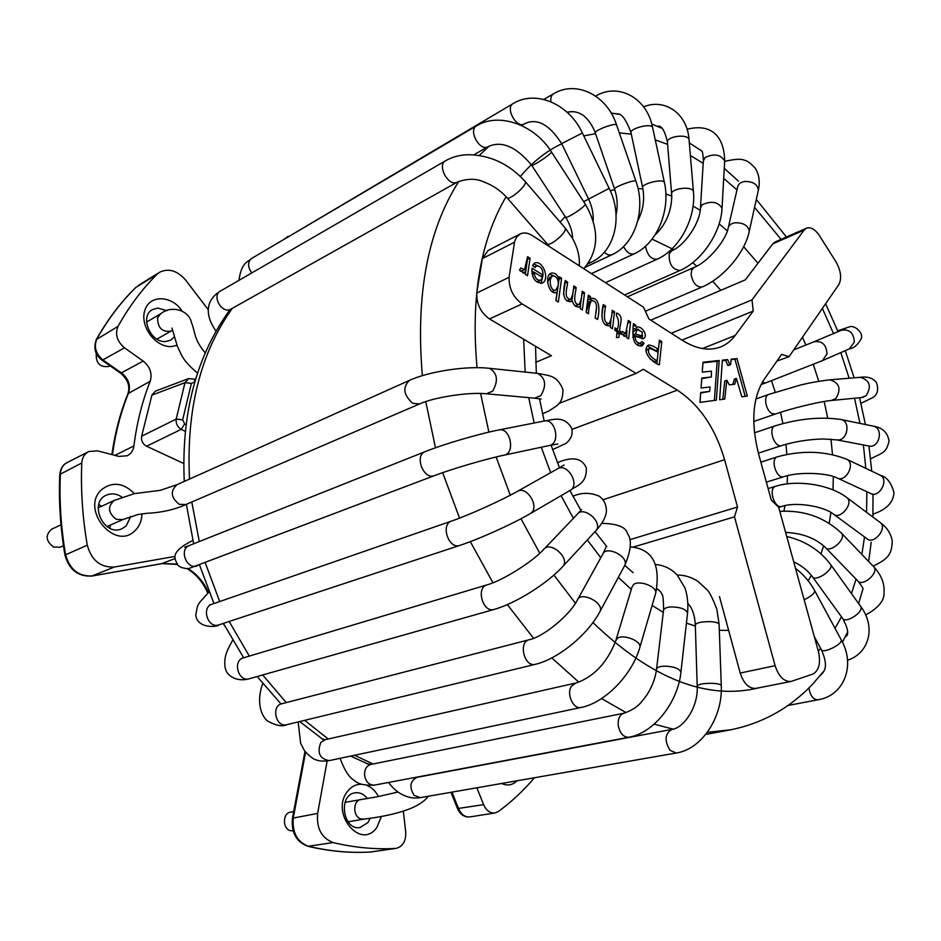 <?xml version="1.0" encoding="UTF-8"?>
<svg xmlns="http://www.w3.org/2000/svg" width="941" height="941" viewBox="0 0 941 941"><rect width="100%" height="100%" fill="white"/><g stroke="black" fill="none" stroke-linecap="round" stroke-linejoin="round"><path stroke-width="1.41" d="M208.302 309.754L185.8 280.277C177.52 270.702 168.851 267.985 159.794 272.149L157.159 274.207C142.232 288.969 129.199 306.354 118.037 326.351C114.849 334.255 117.013 341.407 124.506 347.829L143.208 361.085C150.101 366.825 152.43 373.553 150.195 381.281C142.267 401.195 136.845 422.756 133.916 445.94C133.234 450.586 130.987 453.868 127.188 455.773L118.86 456.409L97.535 450.833L88.725 451.574C84.467 453.821 82.149 457.632 81.773 463.007C80.667 489.92 82.502 517.315 87.278 545.192C91.524 560.413 100.581 567.694 114.426 567.023L175.038 556.413M370.272 852.028L395.42 848.429C375.2 849.594 354.439 847.641 333.126 842.571C321.528 838.055 316.364 828.339 317.646 813.412L327.15 760.975M395.42 848.429L396.032 848.382C402.854 846.594 406.077 841.148 405.712 832.02L403.36 811.318M476.864 787.793L483.615 804.649C486.274 810.519 490.002 813.306 494.813 813L498.401 811.518C511.657 801.744 523.667 790.499 534.417 777.76M194.787 381.964L191.411 383.363L182.66 419.815L184.671 423.921L181.201 429.367L146.573 446.222L183.718 463.49M146.573 446.222C142.632 443.929 140.997 440.588 141.644 436.201L151.924 395.126L155.277 391.197L188.435 378.635L194.352 379.082M381.47 816.365L376.976 827.245C360.956 851.111 329.585 813.024 347.664 791.24C351.522 786.405 356.227 784.088 361.779 784.276M366.919 785.417C371.766 787.417 375.624 791.134 378.482 796.557M141.962 513.821C141.797 520.538 139.574 526.054 135.304 530.359C115.131 552.026 79.338 508.587 101.934 489.367C112.72 481.416 123.553 482.827 134.434 493.613M177.002 345.3L171.791 346.5C156.124 348.041 139.738 326.621 144.702 310.812C149.09 294.721 171.18 294.874 181.813 310.577M517.021 780.795C512.939 784.829 508.222 785.911 502.882 784.029L501.624 783.477M109.838 528.207L110.473 525.019M101.64 506.223L98.746 504.611M166.91 310.695L157.747 308.083L152.56 309.577C139.15 316.164 150.619 343.453 165.945 341.489L170.686 340.136L174.356 336.937M130.693 516.503L126.153 525.984L121.93 528.748C103.863 537.229 87.995 502.282 106.662 495.048C111.803 492.99 116.943 493.707 122.071 497.189M370.284 818.141L367.943 822.587L360.062 827.527C342.924 830.879 337.795 794.757 355.063 792.828C359.733 792.216 363.791 794.086 367.261 798.415M557.06 292.039L556.437 292.392C548.991 295.545 544.039 276.007 550.885 273.266C554.367 272.337 557.096 274.243 559.072 278.983L559.366 276.842L561.612 278.265L558.342 302.073L555.884 300.544L557.06 292.039L555.919 292.569M576.139 287.452C575.868 292.533 571.669 304.39 579.138 304.484C580.997 300.979 582.009 296.58 582.173 291.275L584.573 292.792L582.338 309.93L580.221 308.601L580.526 306.201L579.668 306.801C576.174 307.531 573.669 305.507 572.152 300.744L570.975 301.508C560.871 302.308 563.906 287.181 565.212 280.536L567.646 282.077C567.458 287.17 562.953 298.873 570.705 299.226C572.551 295.674 573.563 291.24 573.739 285.935L576.139 287.452L573.481 288.664L571.905 300.849M586.125 312.294L588.337 295.18L590.43 296.497L590.113 298.991L591.113 298.321C600.734 297.215 599.393 312.718 597.57 319.434L595.194 317.952C595.582 312.436 599.593 300.414 591.277 300.732C589.619 304.319 588.69 308.66 588.513 313.776L586.125 312.294M605.616 306.107C604.734 311.447 602.181 324.08 609.345 323.339C611.191 319.505 612.144 315.153 612.203 310.283L614.532 311.753L612.473 328.738L610.368 327.421L610.662 324.998L609.65 325.692C600.04 326.645 601.511 311.259 603.263 304.625L605.616 306.107L602.958 307.284L601.828 316.317M615.038 327.903L617.402 329.385C619.154 324.045 618.849 319.493 616.496 315.753L616.484 313.024C624.789 316.082 619.319 324.751 619.719 330.832L621.46 331.914L621.189 334.184L619.449 333.09L618.955 337.301L616.426 337.607L617.131 331.644L614.767 330.173L615.038 327.903M622.46 331.561L625.671 333.385L628.306 320.469L630.588 321.916L628.635 338.831L626.565 337.537L626.859 334.961L625.318 336.36L621.342 333.69L622.46 331.561M633.399 323.692L635.763 325.198L636.187 327.527C640.621 324.398 648.972 335.196 643.526 338.713L635.175 336.266C635.175 340.771 636.951 343.112 640.515 343.265L641.821 341.501L644.032 343.289L642.15 345.888C631.235 347.17 632.752 331.526 633.399 323.692M647.208 346.006L655.712 350.593L658.394 349.511L659.394 340.148L661.782 341.665L659.335 364.79C652.466 363.003 640.821 351.028 648.514 345.006C651.595 345.265 654.889 346.759 658.394 349.511L658.1 352.216L649.89 348.264C645.373 352.157 652.701 359.144 657.206 360.556L656.924 363.285M702.245 372.177L711.467 371.13L711.314 376.965L701.798 378.082L701.057 388.045L710.126 386.927L709.596 391.397L700.716 392.526L699.975 402.383L716.372 400.184L719.183 360.497L702.998 362.238L702.245 372.177M730.651 364.626L729.863 364.72L727.616 359.591L722.37 360.156L719.606 399.76L724.782 399.066L726.793 380.188L729.31 384.857L734.745 384.187L736.368 378.353L741.837 396.784L747.307 396.055L736.991 358.592L731.145 359.215L730.651 364.626L728.652 365.39L727.852 365.473L725.617 360.356L722.335 360.709M790.852 681.496L755.799 688.4L790.899 681.496C783.947 681.731 778.678 676.461 775.102 665.687L734.486 516.856L737.521 507.011L724.594 459.702L603.122 499.718M790.899 681.496L813.271 673.921C819.14 670.063 820.858 662.617 818.423 651.572L778.701 507.34L771.255 499.977L758.54 453.762C750.718 422.368 752.588 397.584 764.151 379.411L781.571 354.416L789.064 356.639L776.925 361.097M650.784 320.152L745.26 279.889L772.784 243.872L775.196 241.955L806.602 228.134C810.636 226.875 814.777 229.157 819.023 234.979L836.514 262.692C841.066 271.537 841.83 278.865 838.772 284.676L789.064 356.639M806.602 228.134L804.19 230.063L752.012 299.873L671.262 333.267M514.445 242.249L482.333 258.599L476.746 293.074L509.069 277.277L514.645 241.425L516.597 237.12L520.291 233.909C523.914 232.274 527.901 232.815 532.265 235.532L643.538 307.201L648.89 318.94L682.296 340.324C696.14 348.911 708.749 351.181 720.112 347.123C726.04 344.876 731.039 341.007 735.133 335.502L753.223 311.071L752.012 299.873M509.069 277.277C508.893 288.581 513.233 297.462 522.126 303.919L636.092 373.424L558.978 403.454M724.594 459.702C715.336 428.096 699.575 404.912 677.308 390.15L643.326 369.284L636.092 373.424M532.018 268.161L543.051 275.101C542.933 269.114 540.769 266.044 536.558 265.915L535.029 267.538L532.488 265.527L534.676 263.033C542.804 259.645 550.156 279.265 542.381 283.065C535.147 283.112 531.7 278.148 532.018 268.161M520.808 267.926L524.466 269.879L527.572 256.705L530.089 258.305L527.513 275.701L525.231 274.278L525.619 271.631L524.078 272.925L519.503 270.079L520.808 267.926M482.333 258.599L488.191 250.4L519.938 234.086M535.664 362.344L551.414 355.722L489.496 318.94C480.745 312.718 476.487 304.096 476.746 293.074M755.799 688.4C748.883 688.671 743.684 683.554 740.202 673.05L719.465 596.535M737.521 507.011L629.847 539.687M753.223 311.071L681.954 340.101M734.486 516.856L633.081 547.133M727.616 359.591L725.617 360.356M729.863 364.72L727.852 365.473M736.991 358.592L731.098 359.768M745.178 396.337L734.992 359.356M736.368 378.353L734.356 379.094L732.874 384.41M726.793 380.188L724.782 380.94L722.817 399.325M711.314 376.965L701.763 378.611M709.596 391.397L700.68 393.02M714.384 400.454L717.171 361.273L702.951 362.803M719.183 360.497L717.171 361.273M659.112 342.747L661.782 341.665M647.432 349.276L645.985 351.146M649.913 358.768L654.524 361.626L657.206 360.556L658.1 352.216M633.728 326.056L635.763 325.198M633.564 328.632L638.574 329.374M642.585 335.361L642.021 338.831M632.658 337.313L635.175 336.266M636.916 344.382L638.033 344.277M640.139 343.406L641.362 344.382L644.032 343.289M641.362 344.382L640.609 346.017M642.35 332.149L637.257 329.491L635.41 334.008L641.88 335.949L642.35 332.149M637.257 329.491L634.587 330.609L633.14 332.538M632.846 335.078L635.41 334.008M632.846 335.149L639.48 336.925M628.012 323.01L630.588 321.916M627.012 330.82L626.518 335.102M624.012 336.302L626.859 334.961M622.001 334.596L622.989 334.502M615.085 330.362L617.402 329.385M617.343 329.409L617.084 331.62M617.096 331.938L619.719 330.832M617.096 331.985L618.778 333.043L621.46 331.914M616.826 334.196L619.449 333.09M611.885 312.906L614.532 311.753M610.98 320.234L610.38 325.115M608.486 325.927L610.662 324.998M605.192 324.551L606.674 324.492M588.031 297.591L590.43 296.497M587.702 300.073L590.113 298.991M589.513 299.262L592.971 300.602M596.394 308.46L595.23 317.976M589.254 301.72L586.184 312.33M581.832 293.933L584.573 292.792M581.914 293.992L580.303 306.307M578.527 307.095L580.526 306.201M569.905 301.755L572.152 300.744M564.847 283.217L567.646 282.077M565 283.312L563.494 294.357M566.647 300.508L568.046 300.438M575.092 305.766L579.162 304.484M557.754 279.595L559.072 278.983M558.542 279.23L561.612 278.265M558.966 279.501L558.389 283.688M557.919 287.076L556.037 300.649M550.026 277.277L547.568 282.229M551.979 291.334L553.473 291.028M558.213 285.605C558.601 279.348 556.754 276.16 552.673 276.019C547.933 278.489 550.579 292.58 555.955 289.887L558.213 285.605M549.591 274.184L553.708 275.866M542.557 277.43L534.3 272.243C534.594 277.807 536.746 280.477 540.769 280.23L542.557 277.43M531.853 273.419L534.3 272.243M540.663 276.242L543.051 275.101M533.418 263.998L537.852 265.762M543.016 275.125L541.004 283.406M531.712 270.902L534.041 272.372M536.535 281.7L538.205 281.441M527.16 259.41L530.089 258.305M527.454 259.598L525.266 274.301M522.855 273.031L525.619 271.631M520.326 271.184L524.29 269.961M363.944 819.14L360.756 818.882C352.652 816.565 352.816 800.226 360.921 799.497M63.482 545.709L60.142 547.18L53.696 547.097C45.662 541.04 45.05 535.029 51.873 529.054L61 524.866M293.133 830.927L290.228 830.656C282.276 828.503 282.618 812.953 290.581 812.165L293.686 811.601M171.121 331.02L170.944 331.126C162.052 332.314 157.618 327.833 157.629 317.693L160.676 313.788C171.885 304.555 189.317 310.648 191.517 322.739C195.74 333.114 193.317 338.407 205.22 352.887M110.073 365.826L108.991 366.437C99.922 367.578 95.676 363.191 96.276 353.263M191.411 383.363L184.989 382.669L176.179 419.098C175.732 423.485 177.414 426.908 181.201 429.367L185.295 431.319M184.671 423.921L186.059 424.591M194.34 379.129L194.716 381.928M151.924 395.126L184.989 382.669L188.447 378.764M141.644 436.201L176.179 419.098L182.66 419.815M494.813 813L469.759 816.929C464.96 817.247 461.243 814.506 458.62 808.731L451.962 792.134M450.974 792.31L457.502 808.566L483.615 804.649M333.126 842.571L307.989 846.324C329.303 851.311 350.123 853.205 370.425 852.017L370.554 852.005C350.417 853.181 329.773 851.299 308.589 846.347C297.074 841.924 291.981 832.385 293.321 817.694L305.578 752.235M307.989 846.324C296.356 842.03 291.181 832.656 292.451 818.211L317.646 813.412M187.059 568.611C196.163 574.128 203.033 582.232 207.679 592.912L208.173 592.806M208.42 592.548C203.879 582.067 197.034 574.069 187.894 568.529M177.049 564.071L162.334 563.518L92.406 575.939C78.668 576.645 69.716 569.528 65.552 554.567C60.918 527.183 59.189 500.247 60.377 473.758C60.765 468.465 63.082 464.701 67.317 462.466C63.059 464.407 60.553 468.359 59.789 474.335M161.758 563.624L175.002 558.554M91.795 576.033L114.426 567.023M177.32 564.424L162.052 563.6L92.136 576.021C78.221 576.892 69.163 569.905 64.964 555.061L87.278 545.192M64.953 555.002C60.33 527.725 58.613 500.871 59.789 474.452L81.773 463.007M112.426 454.726C115.472 432.625 120.86 412.04 128.564 392.962C130.811 385.34 128.517 378.729 121.695 373.106L103.169 360.156C95.759 353.875 93.641 346.841 96.817 339.042C107.968 319.281 120.977 302.073 135.857 287.428L157.159 274.207M111.908 454.585C114.978 432.836 120.319 412.534 127.929 393.667L150.195 381.281M102.251 360.356L120.671 373.236L143.208 361.085M118.037 326.351L96.276 339.63C93.288 348.382 95.253 355.275 102.169 360.297L124.506 347.829M135.351 287.922L135.539 287.687C120.589 302.414 107.533 319.681 96.358 339.478M321.728 738.638L324.821 739.767M114.873 455.362L133.916 445.94M199.304 541.545L191.788 502M189.517 479.075C186.165 409.805 200.445 352.875 232.368 308.283M418.333 777.078L417.686 776.972M373.001 763.998L354.592 755.247M328.233 738.991L304.672 720.347M286.229 702.598L262.692 674.956M249.318 656.1L229.169 621.483M219.712 601.534L205.244 562.777M425.755 401.607L435.483 447.787M442.67 472.653L459.549 518.126M470.324 541.651L492.966 582.761M507.34 604.604L533.571 638.304M551.814 657.924L578.809 682.143M601.534 698.575L626.118 712.631M654.207 724.135L673.062 729.134M707.291 732.369L731.98 729.604M489.191 146.078L479.275 155.453M458.867 181.307C427.696 230.11 415.534 294.898 422.368 375.647M496.119 456.973L510.281 495.201M520.985 518.738L539.793 553.261M553.92 575.069L575.433 603.263M592.948 622.566C651.795 679.084 707.444 700.763 759.869 687.6M818.294 651.09L820.67 648.361M835.032 628.353L841.454 616.802M851.44 593.548L856.087 579.127M861.862 554.414L864.52 536.923M866.555 512.316L866.873 491.731M865.826 468.359L863.403 445.022M859.968 423.415L854.546 398.231M849.147 378.235L840.807 352.604M833.514 333.573L822.375 308.425M781.077 239.367L754.564 207.361M736.991 189.882L723.7 178.402M703.198 163.346L690.376 155.488M667.616 144.385L655.265 139.856M631.305 134.151L619.319 132.881M595.535 133.693L583.785 135.892M561.706 143.761C546.403 151.066 532.641 161.958 520.408 176.438M506.105 196.704C480.38 240.402 470.7 297.391 477.052 367.684M480.592 393.479L488.885 432.131M534.182 422.991L528.701 397.643M525.16 372.083L523.655 339.231M532.441 275.889L533.594 272.09M545.345 243.966L546.086 242.613M560.142 222.123L565.188 216.559M583.667 201.656L609.168 188.365C623.424 216.465 614.767 252 590.948 262.398L588.619 262.786M610.238 190.67L614.802 189.729M638.033 188.518L642.926 188.953M665.863 194.011L671.733 196.057M693.07 206.079L700.198 210.314M719.159 223.876L727.369 230.827M743.661 246.707L757.976 263.245M802.485 337.207L805.872 345.088M813.318 364.496L818.776 381.305M824.187 401.489L827.704 418.086M830.974 439.153L832.491 454.562M833.314 476.522L833.008 489.896M830.938 512.492L829.186 523.255M823.622 545.839L820.94 553.826M811.33 575.316L808.19 580.785M728.652 630.423L719.312 630.27M695.34 626.047L686.424 623.142M663.311 612.356L652.113 605.428M631.282 589.419L618.366 577.303M600.781 557.742L587.337 539.981M573.375 518.315L561.095 495.672M550.673 472.676L541.251 447.234M780.56 412.323L782.888 423.532M785.958 444.281L786.864 454.397M787.452 475.711L787.17 483.874M784.9 505.658L783.959 511.081M652.078 239.132L673.885 249.636M692.658 262.739L696.752 266.115M712.678 281.253L720.818 290.31M771.538 380.764L775.255 392.221M489.496 318.94L522.126 303.919M677.308 390.15L571.987 429.378M735.133 335.502L702.433 348.546M772.784 243.872L804.19 230.063M775.102 665.687L740.202 673.05M761.034 384.587L765.703 382.905L762.198 382.481M765.703 382.905L822.363 360.662L826.986 354.016C826.421 344.547 822.034 340.477 813.812 341.83L793.675 349.958M849.264 348.911L854.322 342.171C853.805 332.891 849.476 328.938 841.336 330.303L814.2 341.665M753.729 421.486L775.549 413.981L772.561 413.746C765.88 411.393 762.892 395.832 768.821 394.408L755.905 399.008M775.549 413.981C792.157 408.123 820.54 401.395 831.35 400.49L835.855 398.537C841.501 389.068 839.537 382.822 829.938 379.811C817.588 381.305 806.931 383.281 797.992 385.751L768.821 394.408M831.35 400.49L861.697 397.537L866.191 395.62C871.813 386.351 869.86 380.246 860.345 377.317L829.938 379.811M758.375 453.174L781.642 445.575C774.349 448.328 767.585 427.696 775.172 425.838L754.47 432.836M781.653 445.575L782.018 445.458C794.839 441.541 808.578 439.376 823.222 438.965L837.514 439.953C847.382 440.894 850.935 421.556 841.254 419.545L840.501 419.38M836.843 439.894L869.966 446.222C879.8 447.175 883.281 428.249 873.636 426.238L872.86 426.085M766.339 482.133L783.806 476.722C776.384 479.404 769.82 458.549 777.525 456.785L760.846 462.149M783.806 476.722C798.627 471.476 827.468 472.935 836.855 477.828C845.336 483.251 855.957 464.007 847.006 459.384L846.135 458.973M837.725 478.228L870.401 493.366C878.918 498.777 889.398 479.934 880.423 475.299L879.529 474.876M778.713 507.364L781.853 506.434C774.267 509.057 767.903 487.932 775.76 486.25L768.115 488.591M781.853 506.434C795.945 501.506 823.846 506.329 833.314 514.009C839.69 520.514 854.099 503.517 847.076 497.754C830.033 484.45 797.051 479.545 775.76 486.25M834.091 514.574L866.908 538.675C873.377 545.227 887.622 528.571 880.505 522.749L879.706 522.149M785.617 532.43C802.05 533.124 815.247 538.087 825.186 547.309C829.48 553.908 846.665 539.205 841.583 533.265L840.995 532.653M825.775 547.909L857.663 580.75C862.109 587.478 879.141 573.069 873.907 566.976L873.295 566.341M793.675 561.718C801.697 565.706 807.907 570.658 812.306 576.562C814.671 582.479 833.997 569.999 830.715 564.659L830.315 564.106M812.706 577.115L842.442 618.166C845.006 624.33 864.214 612.085 860.733 606.486L860.309 605.898M804.155 599.758C811.013 596.465 814.53 593.465 814.741 590.748L814.506 590.325M814.318 636.657L821.234 649.408C822.14 654.36 843.112 644.267 841.195 639.774L840.948 639.304M808.931 687.953C810.177 695.587 813.153 699.539 817.882 699.81C843.854 695.87 856.051 665.652 841.195 639.774L814.741 590.748C810.025 582.067 803.614 574.586 795.498 568.317M697.187 685.918L695.317 625.106C696.046 622.766 701.069 621.613 710.396 621.66C715.478 621.977 718.371 622.801 719.1 624.106L719.112 624.565M420.415 797.639L414.158 795.392C409.053 787.158 409.97 781.148 416.91 777.348L671.827 729.416C683.531 728.31 698.351 707.197 697.199 686.318C697.94 684.26 703.033 683.26 712.49 683.319C717.618 683.601 720.547 684.319 721.277 685.471L719.1 624.106L716.807 609.074C712.831 598.805 709.679 592.465 707.338 590.031L697.81 581.256C691.47 577.151 684.613 575.069 677.238 575.022M671.827 729.416C664.922 733.568 664.287 740.508 669.921 750.224L676.203 753.023C701.951 749.212 722.947 716.901 721.277 685.471M656.571 668.898L663.499 610.709C663.593 608.58 666.087 607.321 670.98 606.91C680.19 607.039 685.718 609.027 687.577 612.885L687.483 613.638M374.636 785.076L374.412 785.123C369.06 785.229 365.778 781.889 364.567 775.102C364.438 769.291 366.543 765.727 370.883 764.433L624.165 713.149C637.939 708.197 641.303 702.315 646.961 694.823C652.137 686.671 655.312 678.273 656.489 669.604C656.559 667.604 659.076 666.451 664.04 666.146C673.391 666.381 679.026 668.333 680.943 671.968L687.577 612.885C688.353 603.91 687.495 595.618 684.989 588.019L677.202 574.986C671.239 568.74 664.028 565.259 655.571 564.506M624.165 713.149C619.766 714.501 617.778 718.571 618.213 725.346C619.813 733.251 623.354 737.226 628.823 737.25C653.924 733.11 678.061 702.198 680.943 671.968M616.073 639.727L632.023 586.961L633.716 584.42C639.421 579.844 657.159 586.772 655.748 593.006L655.454 594.018M329.35 760.575L329.103 760.622C319.634 758.787 316.894 752.718 320.869 742.414L325.127 739.697L575.857 683.013C597.559 675.803 609.474 657.136 615.79 640.68L617.472 638.221C623.189 633.893 641.315 640.939 639.962 646.985L639.68 647.949M575.857 683.013L571.599 686.048C566.023 693.388 573.14 709.561 581.02 707.479C605.157 702.845 632.411 674.521 639.962 646.985L655.748 593.006C660.829 564.271 652.395 548.897 630.446 546.909M577.927 599.099L602.593 554.437C605.639 545.015 628.941 556.225 624.883 565.188L624.295 566.282M601.769 523.325C617.449 523.702 626 527.101 627.412 533.535C632.046 539.464 631.199 550.014 624.883 565.188L600.111 611.25C588.066 634.516 558.072 659.112 535.217 664.346C524.184 667.416 518.056 641.68 529.324 639.704C543.298 636.881 569.446 615.532 577.351 600.146C580.279 590.83 604.087 602.405 600.111 611.25L599.546 612.309M529.042 639.774L281.865 703.727C270.937 705.785 275.807 727.687 286.558 724.746L286.829 724.688M544.451 548.709L577.115 514.386C583.432 505.282 603.228 522.102 596.088 530.524L595.277 531.406M563.071 566.176C547.321 583.62 515.197 603.652 493.978 609.474C482.768 613.038 475.64 587.302 487.132 584.832C502.412 580.703 532.241 561.953 543.651 549.544C549.897 540.44 570.175 557.778 563.071 566.176L596.088 530.524C602.322 523.525 605.745 517.291 606.369 511.822C606.604 505.07 604.216 499.859 599.205 496.178C590.313 492.366 581.55 492.402 572.916 496.283M486.85 584.914L243.472 657.853C232.368 660.382 238.191 682.237 249.083 678.814L494.272 609.392M517.668 491.226L557.366 468.924C566.894 462.137 580.491 484.356 570.411 490.249L569.752 490.637M530.442 513.504C512.563 524.043 478.922 539.193 459.714 545.439C448.516 549.532 440.235 524.008 451.774 520.985C468.571 515.268 501.459 500.412 517.056 491.567C526.572 484.744 540.534 507.599 530.442 513.504L570.411 490.249C576.268 485.544 586.949 484.25 586.325 467.9C582.067 457.996 572.434 456.244 557.413 462.654M451.492 521.091L212.066 604.193C200.974 607.298 207.926 628.835 218.759 624.918L460.008 545.345M552.602 449.61L565.964 443.399C571.234 439.047 573.128 433.977 571.658 428.202C563.694 414.216 550.838 420.521 544.251 421.003C555.613 418.145 560.812 443.705 549.25 445.528L557.895 443.987M544.251 421.003L498.953 429.931C510.328 427.061 515.692 453.339 504.105 455.15L549.25 445.528M498.953 429.931C479.028 433.789 443.776 444.164 425.391 451.551C413.981 455.103 423.45 480.239 434.448 475.628L434.73 475.523M425.109 451.668L189.564 545.415C178.555 548.956 186.612 570.211 197.304 565.8L197.575 565.694M536.958 373.318L537.605 373.389C545.674 378.07 546.733 385.504 540.793 395.667L534.512 398.172L486.944 393.832M542.475 413.864L548.838 410.97C558.731 404.583 562.765 403.277 562.977 389.539C557.001 375.718 551.167 375.988 537.605 373.389L489.461 368.319C497.495 373.106 498.542 380.729 492.614 391.185L486.344 393.785C469.312 391.891 434.26 397.126 419.557 403.948L419.827 403.83M489.461 368.319C466.454 365.673 429.237 371.366 409.476 380.364C402.395 387.257 403.454 394.902 412.664 403.277L419.557 403.948L185.812 504.576L179.249 504.317C170.791 497.507 170.062 490.943 177.084 484.65L409.217 380.482M177.084 484.65L160.323 490.332L134.551 493.59L114.273 500.424C107.345 506.599 108.027 512.916 116.319 519.373L122.918 519.538L138.186 514.468L147.255 513.257C151.419 513.092 168.921 512.269 185.812 504.576M564.847 227.593L565.282 228.251C567.011 232.65 548.509 247.965 546.874 243.519L549.309 246.507M525.372 181.884C526.807 185.989 508.175 201.668 506.834 197.516C500.53 190.517 492.884 185.342 483.886 181.978C476.24 178.367 467.395 178.39 457.361 182.072C448.657 187.447 436.495 165.087 445.752 160.664C452.339 156.912 459.831 154.924 468.218 154.7C490.202 155.018 509.234 163.993 525.29 181.625L525.372 181.884M216.007 331.173C201.609 310.377 209.831 297.309 220.488 291.051L220.406 291.087C211.337 295.545 222.052 314.329 230.721 309.213L457.361 182.072M585.09 203.844L585.231 204.056C586.09 206.267 565.353 219.865 565.482 217.018C572.787 228.804 572.669 237.32 572.551 238.473M551.332 151.736L551.438 151.901C552.014 153.689 531.171 167.569 531.594 165.122C516.021 146.537 501.506 140.385 488.05 146.69C479.828 151.877 467.877 130.07 476.64 125.812C499.001 111.944 534.57 124.788 551.438 151.901L585.231 204.056C599.617 229.016 599.123 250.565 583.773 268.714M251.835 258.328L251.765 258.363C247.542 261.963 247.542 266.821 251.776 272.937M582.385 132.999L561.648 143.62L588.478 198.833C592.007 206.338 593.571 213.725 593.171 220.994M609.168 188.365L582.35 132.94C569.058 103.981 535.7 89.524 513.186 103.557C504.882 107.592 516.456 128.87 524.231 123.918C536.735 117.672 549.191 124.224 561.612 143.561M513.186 103.557L286.546 237.861M585.079 267.338L611.768 254.823L608.109 254.905L604.204 252.376M611.768 254.823C634.975 244.66 646.302 209.667 635.928 181.154C634.74 179.178 612.368 187.647 614.626 189.212C617.461 197.869 617.943 206.432 616.073 214.901M616.661 125.153L616.555 124.859C615.214 122.412 592.901 131.034 595.324 133.057L614.555 188.976M635.928 181.154L616.555 124.859C607.086 95.159 576.045 79.879 553.461 93.841C551.261 95.241 550.426 97.888 550.967 101.781M591.407 273.631L634.14 253.823C630.176 254.87 626.647 252.447 623.565 246.554M634.14 253.823C656.747 243.978 670.898 210.278 664.381 182.342C662.993 178.214 640.256 184.095 642.727 187.929C644.832 199.468 643.173 210.431 637.775 220.817M652.689 127.858L652.572 127.329C651.101 122.777 628.517 128.776 631.07 133.034L642.632 187.459M605.463 282.676L657.206 259.163C651.219 259.634 647.314 255.329 645.502 246.248M657.206 259.163C679.214 249.694 696.187 218.041 693.435 191.541C692.423 185.518 669.898 188.494 671.627 194.399M689.094 140.421L689.035 139.656C688 133.304 665.699 136.374 667.451 142.609M624.565 294.992L680.131 270.408C672.439 269.702 668.792 264.162 669.204 253.788L671.745 250.729L667.981 252.435M721.982 209.078L722.041 208.137C717.959 201.797 711.325 200.668 702.151 204.75L700.422 208.255C700.104 222.746 684.777 245.66 671.745 250.729M724.617 161.923L724.676 160.946C720.665 154.43 714.113 153.289 705.044 157.547L703.327 161.17L700.48 207.314M645.385 311.259L702.162 286.97C696.563 287.334 692.87 283.17 691.106 274.478L691.717 269.961L694.082 267.42L627.388 296.803M748.989 232.521L749.236 231.404C748.354 225.652 743.731 222.758 735.368 222.735C731.086 223.393 728.687 225.228 728.158 228.24C725.911 240.402 707.879 262.116 694.082 267.42M758.128 191.294L758.375 190.153C757.54 184.33 753.012 181.437 744.766 181.484C740.543 182.201 738.167 184.071 737.615 187.13L728.405 227.134M195.481 379.635L194.328 379.058M469.759 816.929C464.419 817.388 460.349 814.624 457.538 808.637M292.463 818.105L304.966 751.459M224.934 626.294L223.182 623.46M128 393.514C130.223 386.151 127.811 379.411 120.754 373.295M371.154 851.958L396.032 848.382M88.348 451.762L67.317 462.466M159.417 272.384L138.492 285.382M230.157 309.46C196.516 355.663 181.213 412.981 184.26 481.439M186.365 504.341L193.658 543.78M369.131 764.539L350.652 756.082M323.457 739.838L299.72 721.547M280.971 703.915L257.175 676.52M243.684 657.794L223.417 623.389M213.948 603.546L199.527 564.953M705.75 734.38L726.123 730.675C750.883 726.311 772.879 716.913 792.146 702.468C804.249 692.952 806.402 690.447 812.624 684.178L823.904 671.039M842.454 642.244L847.312 632.517M858.639 603.569L862.85 589.101M868.661 561.506L871.213 542.275M872.919 517.08L872.989 494.143M871.754 471.17L868.966 446.116M865.426 424.544L859.568 397.749M854.146 377.823L845.277 350.652M838.031 331.691L825.633 303.696M786.464 237.003L756.317 199.433M738.462 181.119L724.264 168.357M701.598 150.925L689.306 142.891M661.394 128.082L651.76 124.059M618.296 114.249L611.085 113.002M573.21 111.567L567.023 112.191M528.489 122.177L521.22 125.376M659.053 590.207L656.759 588.972M633.128 572.704L624.789 565.4M606.839 546.603L595.041 531.665M580.82 510.245L569.928 490.543M559.46 467.724L551.097 445.152M544.157 421.027L539.534 398.831M536.323 373.259L535.547 346.3M649.737 348.335L647.22 349.358M640.398 343.3L637.822 344.359M641.774 335.972L639.21 337.043M625.4 333.479L622.989 334.49M609.356 323.351L606.686 324.504M590.936 300.979L588.654 301.99M570.716 299.25L568.058 300.45M550.014 277.266L552.661 276.007M553.32 291.098L555.778 289.957M536.535 265.915L534.335 266.985M540.64 280.289L538.123 281.477M837.666 330.809L849.335 326.892C854.028 324.657 864.026 332.585 861.121 338.948C857.569 345.029 853.758 348.288 849.699 348.711L822.363 360.662M841.336 330.303L845.23 328.668M860.345 377.317C867.696 376.306 873.06 378.047 876.447 382.564C878.8 389.421 877.624 394.408 872.93 397.514L860.921 403.348M861.932 397.514L863.685 397.102M775.172 425.838C798.827 418.616 820.846 416.522 841.254 419.545L873.636 426.238C882.529 427.637 887.681 432.601 889.069 441.141C886.116 452.445 884.375 452.103 870.554 458.796M869.378 446.175L870.496 446.222M777.525 456.785C802.355 450.045 825.516 450.904 847.006 459.384L880.423 475.299C886.763 476.922 891.28 482.674 893.95 492.543C893.491 502.4 886.516 509.599 873.001 514.139M871.366 493.802L873.013 494.554M873.095 566.129C887.833 559.013 891.915 554.778 892.233 540.816C890.798 533.371 886.893 527.348 880.505 522.749L847.076 497.754M779.807 511.363C804.037 509.987 824.622 517.291 841.583 533.265L873.907 566.976C881.258 574.916 884.634 583.385 884.046 592.371C884.564 600.476 878.412 608.004 865.614 614.967M858.286 581.385C864.661 590.348 863.062 587.455 861.932 592.512M786.735 536.499C805.178 540.828 819.834 550.203 830.715 564.659L860.733 606.486C876.212 626.965 869.19 653.266 847.512 660.241M842.865 618.755C848.406 629.258 849.194 635.293 845.218 636.857M821.234 649.408C829.433 667.769 823.669 671.921 820.376 675.438M788.017 705.456L817.882 699.81M687.895 603.263L690.482 606.769C693.235 611.156 694.834 617.12 695.305 624.659M420.204 797.674L676.203 753.023M420.274 797.662C414.228 798.733 408.112 797.65 401.948 794.427C396.902 791.769 392.444 787.782 388.574 782.453M416.91 777.348L415.134 777.454M656.806 588.701C659.77 590.701 661.429 592.512 661.782 594.136C662.876 594.065 663.476 599.346 663.593 609.956M374.412 785.123L628.823 737.25M374.353 785.123C364.614 785.653 357.886 784.041 354.145 780.277C349.099 777.442 344.406 770.126 340.101 758.305M370.578 764.504L366.425 763.433M329.103 760.622L581.02 707.479M329.15 760.622C323.492 761.41 319.175 761.175 316.223 759.905C313.482 759.34 309.565 756.282 304.461 750.753L300.638 743.237L298.156 721.935M606.369 546.403L603.205 553.355M286.558 724.746L535.217 664.346M281.547 703.809L280.841 703.786M286.582 724.746C282.324 726.923 275.925 725.64 267.385 720.912C261.175 715.642 256.011 701.915 262.751 683.531M577.95 513.515L581.573 509.493M243.06 657.982L241.802 658.241M248.965 678.849C234.285 682.766 226.099 673.215 225.746 669.522C224.758 667.428 224.523 663.687 225.052 658.288C225.946 654.477 226.04 652.195 232.662 640.209M557.989 468.571L564.106 464.995M211.854 604.263L209.455 604.934M218.818 624.906C218.253 626.871 197.339 629.329 195.787 615.073C198.069 602.287 196.834 605.745 209.067 591.913M504.105 455.15C486.121 458.89 451.386 469.089 434.448 475.628L189.482 568.282C189.541 569.046 180.507 568.587 177.861 565.047C174.908 558.966 168.757 552.461 192.858 540.416M189.553 545.415L184.671 547.203M541.146 399.09L535.123 398.231M348.017 821.787L363.732 819.176C383.022 816.729 417.933 810.977 428.19 796.286M345.029 802.355L377.682 796.698L398.078 792.004M106.98 526.548L122.918 519.538M98.17 507.811L114.014 500.541M579.303 265.832C579.868 256.505 577.527 247.248 572.293 238.038L565.176 227.981L525.29 181.625M507.128 197.857L546.874 243.519M220.406 291.087L445.752 160.664M230.71 309.213L228.698 311.447M531.7 165.287L565.482 217.018M473.817 154.83L488.05 146.69M251.765 258.363L476.64 125.812M251.6 258.457C247.754 262.21 241.449 262.139 238.979 280.336M590.948 262.398L587.89 263.833M523.619 124.271L524.231 123.918M288.122 236.32L283.876 239.437M595.324 133.057C590.795 120.401 582.397 114.449 582.044 114.637C577.774 111.944 573.128 111.085 568.082 112.061M543.863 99.428L553.461 93.841M595.665 96.088C618.202 82.361 647.02 97.817 652.572 127.329L664.381 182.342M630.952 132.505C626.094 119.507 621.554 113.308 617.355 113.932L613.356 113.367M654.995 235.015C665.663 224.864 671.251 212.101 671.756 196.74L671.662 194.528M667.475 142.75L671.603 193.811M643.597 106.839C664.899 97.958 687.448 113.696 689.035 139.656L693.435 191.541M667.416 141.985C664.675 130.199 661.323 124.977 657.347 126.329M680.131 270.408C701.527 261.339 721.182 232.474 722.041 208.137L724.676 160.946C724.382 139.644 714.101 122.436 687.024 129.27M703.398 160.182C702.339 149.478 703.092 152.136 698.845 149.043M702.162 286.97C722.923 278.324 744.966 252.906 749.236 231.404L758.375 190.153C760.128 181.672 759.105 174.379 755.282 168.263C750.612 163.111 746.872 160.393 744.049 160.111C740.885 158.688 734.439 159.111 724.688 161.393M156.924 339.113L172.532 330.267M171.944 328.08L177.355 346.253L181.672 355.416C184.507 360.803 189.8 366.696 197.539 373.083M146.561 322.093L160.676 313.788"/></g></svg>
